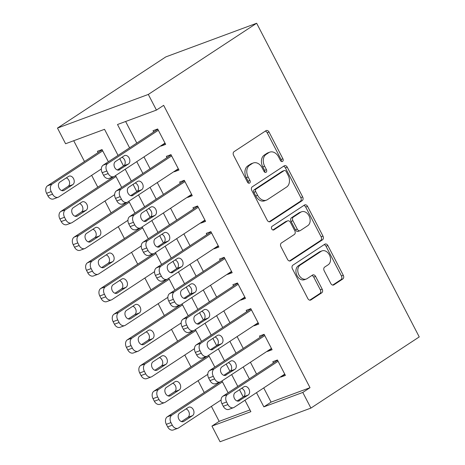 <?xml version="1.0" encoding="UTF-8"?>
<svg xmlns="http://www.w3.org/2000/svg" width="465" height="465" viewBox="0 0 465 465"><rect width="100%" height="100%" fill="white"/><g stroke="black" fill="none" stroke-linecap="round" stroke-linejoin="round"><path stroke-width="0.7" d="M282.586 161.402A2 1.465 69.7 0 0 282.912 158.827L269.037 132.054A2.854 2.098 69.7 0 0 266.271 130.543A2.854 2.098 69.7 0 0 265.957 130.7L234.058 151.66A2.854 2.098 69.7 0 0 233.593 155.345L247.467 182.111A2 1.465 69.7 0 0 249.403 183.175A2 1.465 69.7 0 0 249.624 183.065A2 1.465 69.7 0 0 249.949 180.484L248.153 177.02A9.137 6.708 69.7 0 1 249.647 165.232L252.303 163.482A9.137 6.708 69.7 0 1 253.309 162.977A9.137 6.708 69.7 0 1 262.155 167.819L263.951 171.283A2 1.465 69.7 0 0 265.887 172.346A2 1.465 69.7 0 0 266.108 172.236A2 1.465 69.7 0 0 266.433 169.655L264.637 166.191A9.137 6.708 69.7 0 1 266.125 154.403L268.787 152.654A9.137 6.708 69.7 0 1 269.793 152.148A9.137 6.708 69.7 0 1 278.634 156.99L280.43 160.454A2 1.465 69.7 0 0 282.365 161.518A2 1.465 69.7 0 0 282.586 161.402M281.261 161.367A2 1.465 69.7 0 0 281.058 159.512L267.183 132.74A2.854 2.098 69.7 0 0 265.265 131.153M248.293 183.03A2 1.465 69.7 0 0 248.095 181.17L246.299 177.706L248.153 177.02M264.777 172.195A2 1.465 69.7 0 0 264.579 170.341L262.783 166.877L264.637 166.191M330.789 283.499A2.854 2.098 69.7 0 0 333.556 285.016A2.854 2.098 69.7 0 0 333.87 284.853L342.815 278.977A2.854 2.098 69.7 0 0 343.286 275.292L327.872 245.561A2.854 2.098 69.7 0 0 325.111 244.044A2.854 2.098 69.7 0 0 324.797 244.206L292.892 265.166A2.854 2.098 69.7 0 0 292.427 268.851L307.836 298.582A2.854 2.098 69.7 0 0 310.603 300.094A2.854 2.098 69.7 0 0 310.916 299.937L321.728 292.834A2.854 2.098 69.7 0 0 322.193 289.149L315.596 276.425A2.854 2.098 69.7 0 0 312.835 274.908A2.854 2.098 69.7 0 0 312.521 275.071L307.162 278.593A7.643 5.603 69.7 0 1 306.319 279.017A7.643 5.603 69.7 0 1 298.646 274.391A7.643 5.603 69.7 0 1 300.169 265.114L321.175 251.315A7.643 5.603 69.7 0 1 322.013 250.885A7.643 5.603 69.7 0 1 329.685 255.512A7.643 5.603 69.7 0 1 328.162 264.794L324.657 267.09A2.854 2.098 69.7 0 0 324.192 270.775L330.789 283.499M263.725 387.92L271.083 402.115L310.016 387.694L163.657 105.34L156.438 110.089L117.5 124.51L129.584 147.823M310.016 387.694L302.796 392.443L310.911 408.096L419.244 336.922L256.651 23.25L165.807 56.904L57.474 128.078L65.588 143.737L104.526 129.316L118.046 155.409M156.438 110.089L148.318 94.43L256.651 23.25M302.204 200.618A2.854 2.098 69.7 0 0 302.669 196.933L287.254 167.202A2.854 2.098 69.7 0 0 284.493 165.691A2.854 2.098 69.7 0 0 284.179 165.848L252.274 186.808A2.854 2.098 69.7 0 0 251.809 190.493L267.224 220.224A2.854 2.098 69.7 0 0 269.985 221.735A2.854 2.098 69.7 0 0 270.299 221.578L302.204 200.618L300.349 201.304A2.854 2.098 69.7 0 0 300.814 197.619L285.4 167.888A2.854 2.098 69.7 0 0 283.481 166.301M307.563 206.379L322.977 236.11A2.854 2.098 69.7 0 1 322.507 239.795L290.608 260.755A2.854 2.098 69.7 0 1 290.294 260.917A2.854 2.098 69.7 0 1 287.527 259.4L280.936 246.677A2.854 2.098 69.7 0 1 281.401 242.992L294.339 234.494A2.854 2.098 69.7 0 0 294.804 230.809L290.427 222.369A2.854 2.098 69.7 0 0 287.666 220.852A2.854 2.098 69.7 0 0 287.353 221.015L273.879 229.861A2 1.465 69.7 0 1 273.664 229.972A2 1.465 69.7 0 1 271.653 228.763A2 1.465 69.7 0 1 272.054 226.333L304.488 205.024A2.854 2.098 69.7 0 1 304.802 204.867A2.854 2.098 69.7 0 1 307.563 206.379L305.708 207.07L321.123 236.795L322.977 236.11M267.317 351.151L267.468 351.441L272.101 349.726L264.12 334.323L259.482 336.038L260.15 337.323M240.707 299.815L240.858 300.105L245.491 298.391L237.51 282.987L232.872 284.702L233.54 285.987M214.092 248.473L214.243 248.769L218.881 247.049L210.895 231.651L206.262 233.366L206.925 234.651M187.482 197.137L187.633 197.433L192.272 195.713L184.285 180.315L179.653 182.03L180.315 183.315M160.873 145.801L161.024 146.091L165.662 144.377L157.676 128.974L153.043 130.694L153.706 131.979M125.626 121.499L136.809 143.081M143.976 156.903L150.114 168.749M157.28 182.571L163.418 194.417M170.585 208.239L176.723 220.085M183.89 233.907L190.028 245.753M197.195 259.58L203.333 271.421M210.5 285.248L216.638 297.089M223.805 310.916L229.948 322.757M237.109 336.584L243.253 348.425M250.42 362.252L256.558 374.093M174.177 171.469L174.329 171.765L178.967 170.045L170.981 154.642L166.348 156.362L167.011 157.647M200.787 222.805L200.938 223.101L205.577 221.381L197.59 205.983L192.958 207.698L193.62 208.983M227.397 274.147L227.554 274.437L232.186 272.717L224.206 257.319L219.567 259.034L220.236 260.319M254.012 325.483L254.163 325.773L258.796 324.059L250.815 308.655L246.177 310.37L246.845 311.655M280.622 376.819L280.773 377.109L285.405 375.395L277.425 359.991L272.786 361.712L273.455 362.991M310.911 408.096L220.061 441.75L211.947 426.091L250.879 411.67L244.962 400.249M211.401 406.358L219.172 421.348L211.947 426.091M73.714 140.732L84.485 161.518M91.652 175.34L97.79 187.186M104.956 201.008L111.094 212.854M118.261 226.676L124.399 238.522M131.566 252.344L137.704 264.19M144.871 278.012L151.015 289.858M158.176 303.686L164.319 315.526M171.486 329.354L177.624 341.194M184.791 355.022L190.929 366.862M198.096 380.69L204.234 392.53M256.5 392.663L263.858 406.863L302.796 392.443M136.751 161.651L142.895 173.492M150.056 187.319L156.199 199.16M163.366 212.987L169.504 224.828M176.671 238.655L182.809 250.496M189.976 264.323L196.114 276.163M203.281 289.991L209.419 301.837M216.585 315.659L222.723 327.505M229.89 341.327L236.028 353.173M243.195 366.995L249.333 378.841M148.318 94.43L57.474 128.078M243.247 396.947L239.504 389.722M237.795 386.421L231.657 374.581M229.943 371.279L226.199 364.054M224.49 360.753L218.352 348.913M216.638 345.611L212.894 338.386M211.186 335.085L205.048 323.245M203.333 319.943L199.59 312.718M197.881 309.417L191.737 297.571M190.028 294.275L186.285 287.05M184.576 283.749L178.432 271.903M176.723 268.601L172.98 261.382M171.265 258.081L165.127 246.235M163.418 242.933L159.675 235.714M157.96 232.413L151.822 220.567M150.114 217.265L146.37 210.046M144.656 206.745L138.518 194.899M136.809 191.597L133.066 184.378M131.351 181.077L125.213 169.231M123.504 165.929L119.761 158.705M219.172 421.348L249.984 409.932M217.521 382.991L217.835 383.596M221.979 380.934L228.117 392.78M204.216 357.323L204.53 357.928M208.675 355.266L214.813 367.112M190.912 331.655L191.225 332.26M195.37 329.598L201.508 341.444M177.607 305.987L177.915 306.592M182.065 303.93L188.203 315.776M164.296 280.314L164.61 280.924M168.76 278.262L174.898 290.108M150.991 254.646L151.305 255.256M155.455 252.594L161.593 264.44M137.686 228.978L138 229.582M142.151 226.926L148.289 238.766M124.382 203.31L124.696 203.914M128.846 201.258L134.984 213.098M111.077 177.642L111.391 178.246M115.535 175.59L121.679 187.43M108.374 161.762L102.056 149.579L97.423 151.294L98.086 152.578M271.083 402.115L263.858 406.863M161.024 146.091L165.145 143.389M174.329 171.765L178.45 169.057M187.633 197.433L191.754 194.725M200.938 223.101L205.059 220.393M214.243 248.769L218.37 246.061M227.554 274.437L231.675 271.729M240.858 300.105L244.979 297.397M254.163 325.773L258.284 323.065M267.468 351.441L271.589 348.733M280.773 377.109L284.894 374.401M269.793 152.148L267.939 152.834A9.137 6.708 69.7 0 0 266.933 153.34L268.787 152.654M262.783 166.877A9.137 6.708 69.7 0 1 264.271 155.089L266.933 153.34M253.309 162.977L251.455 163.663A9.137 6.708 69.7 0 0 250.449 164.168L252.303 163.482M246.299 177.706A9.137 6.708 69.7 0 1 247.793 165.918L250.449 164.168M269.142 221.805L300.349 201.304M286.213 171.602A2 1.465 69.7 0 0 284.278 170.545A2 1.465 69.7 0 0 284.057 170.655L256.052 189.052A2 1.465 69.7 0 0 255.727 191.632L257.622 195.288A9.137 6.708 69.7 0 0 266.468 200.13A9.137 6.708 69.7 0 0 267.474 199.625L286.614 187.046A9.137 6.708 69.7 0 0 288.102 175.258L286.213 171.602M284.278 170.545L282.424 171.23A2 1.465 69.7 0 0 282.203 171.341L284.057 170.655M266.468 200.13L264.614 200.816A9.137 6.708 69.7 0 1 255.767 195.974L253.873 192.318A2 1.465 69.7 0 1 254.198 189.743L282.203 171.341M289.451 260.987L320.652 240.481A2.854 2.098 69.7 0 0 321.123 236.795M287.666 220.852L285.812 221.543A2.854 2.098 69.7 0 0 285.498 221.7L272.891 229.983M307.766 225.67A7.643 5.603 69.7 0 0 309.289 216.394A7.643 5.603 69.7 0 0 301.616 211.767A7.643 5.603 69.7 0 0 300.774 212.191L293.374 217.056A2.854 2.098 69.7 0 0 292.909 220.736L297.286 229.181A2.854 2.098 69.7 0 0 300.053 230.692A2.854 2.098 69.7 0 0 300.367 230.535L307.766 225.67M301.616 211.767L299.762 212.453A7.643 5.603 69.7 0 0 298.919 212.877L300.774 212.191M300.053 230.692L298.199 231.378A2.854 2.098 69.7 0 1 295.432 229.867L291.055 221.427A2.854 2.098 69.7 0 1 291.52 217.742L298.919 212.877M305.708 207.07A2.854 2.098 69.7 0 0 303.79 205.483M322.013 250.885L320.158 251.577A7.643 5.603 69.7 0 0 319.321 252.001L321.175 251.315M306.319 279.017L304.465 279.703A7.643 5.603 69.7 0 1 296.792 275.077A7.643 5.603 69.7 0 1 298.315 265.8L319.321 252.001M309.754 300.163L319.874 293.52A2.854 2.098 69.7 0 0 320.339 289.834L313.741 277.111A2.854 2.098 69.7 0 0 311.823 275.524M332.708 285.086L340.961 279.663A2.854 2.098 69.7 0 0 341.432 275.978L326.017 246.247A2.854 2.098 69.7 0 0 324.099 244.66M102.207 149.869L47.529 185.797A5.818 4.272 -110.3 0 0 46.581 193.301L47.912 195.87A5.818 4.272 -110.3 0 0 53.545 198.956L58.177 197.236A5.818 4.272 69.7 0 0 58.817 196.916L101.329 168.981M58.177 197.236A5.818 4.272 69.7 0 1 52.545 194.155L51.214 191.586A5.818 4.272 69.7 0 1 52.167 184.082L102.719 150.863M61.723 190.58L68.152 186.355A4.656 3.418 69.7 0 0 69.471 181.896A4.656 3.418 69.7 0 0 66.292 177.897M64.124 190.33L72.79 184.64A4.656 3.418 69.7 0 0 73.714 178.984A4.656 3.418 69.7 0 0 69.041 176.165A4.656 3.418 69.7 0 0 68.529 176.427L59.863 182.117A4.656 3.418 69.7 0 0 58.933 187.773A4.656 3.418 69.7 0 0 63.606 190.592A4.656 3.418 69.7 0 0 64.124 190.33L63.054 190.731M164.994 143.092L114.437 176.311A5.818 4.272 69.7 0 1 113.797 176.636A5.818 4.272 69.7 0 1 108.165 173.55L106.834 170.981A5.818 4.272 69.7 0 1 107.787 163.477L158.344 130.258M157.827 129.27L103.149 165.191L107.787 163.477M119.743 169.731A4.656 3.418 -110.3 0 1 119.232 169.987A4.656 3.418 -110.3 0 1 114.553 167.173A4.656 3.418 -110.3 0 1 115.483 161.518L124.149 155.822A4.656 3.418 -110.3 0 1 124.661 155.56A4.656 3.418 -110.3 0 1 129.334 158.379A4.656 3.418 -110.3 0 1 128.41 164.035L118.674 170.126M121.911 157.292A4.656 3.418 -110.3 0 1 125.091 161.291A4.656 3.418 -110.3 0 1 123.771 165.755L117.343 169.975M113.797 176.636L109.165 178.351A5.818 4.272 -110.3 0 1 103.532 175.264L102.201 172.701A5.818 4.272 -110.3 0 1 103.149 165.191M113.919 176.59L60.834 211.465A5.818 4.272 -110.3 0 0 59.886 218.969L61.217 221.538A5.818 4.272 -110.3 0 0 66.85 224.624L71.482 222.904A5.818 4.272 69.7 0 0 72.121 222.584L114.634 194.649M71.482 222.904A5.818 4.272 69.7 0 1 65.85 219.823L64.519 217.254A5.818 4.272 69.7 0 1 65.472 209.75L116.029 176.531M75.028 216.248L81.456 212.023A4.656 3.418 69.7 0 0 82.776 207.564A4.656 3.418 69.7 0 0 79.596 203.565M77.428 215.998L86.095 210.308A4.656 3.418 69.7 0 0 87.019 204.652A4.656 3.418 69.7 0 0 82.346 201.833A4.656 3.418 69.7 0 0 81.834 202.095L73.168 207.785A4.656 3.418 69.7 0 0 72.238 213.441A4.656 3.418 69.7 0 0 76.917 216.26A4.656 3.418 69.7 0 0 77.428 215.998L76.359 216.399M127.224 202.258L74.138 237.133A5.818 4.272 -110.3 0 0 73.191 244.642L74.522 247.206A5.818 4.272 -110.3 0 0 80.154 250.292L84.787 248.572A5.818 4.272 69.7 0 0 85.426 248.252L127.939 220.317M84.787 248.572A5.818 4.272 69.7 0 1 79.155 245.491L77.824 242.922A5.818 4.272 69.7 0 1 78.777 235.418L129.334 202.199M88.338 241.916L94.761 237.691A4.656 3.418 69.7 0 0 96.081 233.232A4.656 3.418 69.7 0 0 92.901 229.233M90.733 241.672L99.4 235.976A4.656 3.418 69.7 0 0 100.324 230.32A4.656 3.418 69.7 0 0 95.651 227.501A4.656 3.418 69.7 0 0 95.139 227.763L86.473 233.453A4.656 3.418 69.7 0 0 85.543 239.109A4.656 3.418 69.7 0 0 90.222 241.928A4.656 3.418 69.7 0 0 90.733 241.672L89.664 242.067M178.298 168.76L127.741 201.979A5.818 4.272 69.7 0 1 127.102 202.304A5.818 4.272 69.7 0 1 121.47 199.218L120.139 196.649A5.818 4.272 69.7 0 1 121.092 189.145L171.649 155.926M171.132 154.938L116.453 190.859L121.092 189.145M133.048 195.399A4.656 3.418 -110.3 0 1 132.537 195.655A4.656 3.418 -110.3 0 1 127.863 192.841A4.656 3.418 -110.3 0 1 128.788 187.186L137.454 181.49A4.656 3.418 -110.3 0 1 137.966 181.228A4.656 3.418 -110.3 0 1 142.639 184.047A4.656 3.418 -110.3 0 1 141.715 189.703L131.979 195.794M135.216 182.96A4.656 3.418 -110.3 0 1 138.396 186.959A4.656 3.418 -110.3 0 1 137.076 191.423L130.653 195.643M127.102 202.304L122.469 204.019A5.818 4.272 -110.3 0 1 116.837 200.932L115.506 198.369A5.818 4.272 -110.3 0 1 116.453 190.859M191.603 194.428L141.052 227.647A5.818 4.272 69.7 0 1 140.413 227.972A5.818 4.272 69.7 0 1 134.774 224.886L133.449 222.322A5.818 4.272 69.7 0 1 134.397 214.813L184.954 181.594M184.436 180.606L129.764 216.533L134.397 214.813M146.353 221.067A4.656 3.418 -110.3 0 1 145.841 221.328A4.656 3.418 -110.3 0 1 141.168 218.509A4.656 3.418 -110.3 0 1 142.092 212.854L150.759 207.157A4.656 3.418 -110.3 0 1 151.27 206.902A4.656 3.418 -110.3 0 1 155.949 209.715A4.656 3.418 -110.3 0 1 155.019 215.371L145.283 221.462M148.521 208.628A4.656 3.418 -110.3 0 1 151.7 212.627A4.656 3.418 -110.3 0 1 150.381 217.091L143.958 221.311M140.413 227.972L135.774 229.687A5.818 4.272 -110.3 0 1 130.142 226.606L128.811 224.037A5.818 4.272 -110.3 0 1 129.764 216.533M140.529 227.926L87.449 262.801A5.818 4.272 -110.3 0 0 86.496 270.31L87.827 272.874A5.818 4.272 -110.3 0 0 93.459 275.96L98.092 274.245A5.818 4.272 69.7 0 0 98.731 273.92L141.244 245.985M98.092 274.245A5.818 4.272 69.7 0 1 92.459 271.159L91.128 268.59A5.818 4.272 69.7 0 1 92.082 261.086L142.639 227.867M101.643 267.584L108.066 263.359A4.656 3.418 69.7 0 0 109.385 258.9A4.656 3.418 69.7 0 0 106.206 254.901M104.038 267.34L112.704 261.644A4.656 3.418 69.7 0 0 113.629 255.988A4.656 3.418 69.7 0 0 108.955 253.169A4.656 3.418 69.7 0 0 108.444 253.431L99.777 259.127A4.656 3.418 69.7 0 0 98.853 264.777A4.656 3.418 69.7 0 0 103.526 267.596A4.656 3.418 69.7 0 0 104.038 267.34L102.968 267.735M153.834 253.594L100.754 288.469A5.818 4.272 -110.3 0 0 99.801 295.978L101.132 298.542A5.818 4.272 -110.3 0 0 106.764 301.628L111.402 299.913A5.818 4.272 69.7 0 0 112.042 299.588L154.549 271.653M111.402 299.913A5.818 4.272 69.7 0 1 105.764 296.827L104.439 294.258A5.818 4.272 69.7 0 1 105.386 286.754L155.944 253.535M114.948 293.252L121.371 289.027A4.656 3.418 69.7 0 0 122.69 284.568A4.656 3.418 69.7 0 0 119.511 280.569M117.343 293.008L126.009 287.312A4.656 3.418 69.7 0 0 126.939 281.656A4.656 3.418 69.7 0 0 122.26 278.837A4.656 3.418 69.7 0 0 121.749 279.099L113.082 284.795A4.656 3.418 69.7 0 0 112.158 290.445A4.656 3.418 69.7 0 0 116.831 293.264A4.656 3.418 69.7 0 0 117.343 293.008L116.273 293.403M204.908 220.096L154.357 253.315A5.818 4.272 69.7 0 1 153.717 253.64A5.818 4.272 69.7 0 1 148.085 250.554L146.754 247.99A5.818 4.272 69.7 0 1 147.701 240.481L198.259 207.262M197.741 206.274L143.069 242.201L147.701 240.481M159.658 246.735A4.656 3.418 -110.3 0 1 159.146 246.996A4.656 3.418 -110.3 0 1 154.473 244.177A4.656 3.418 -110.3 0 1 155.397 238.522L164.064 232.826A4.656 3.418 -110.3 0 1 164.575 232.57A4.656 3.418 -110.3 0 1 169.254 235.389A4.656 3.418 -110.3 0 1 168.324 241.039L158.588 247.13M161.826 234.296A4.656 3.418 -110.3 0 1 165.011 238.295A4.656 3.418 -110.3 0 1 163.686 242.759L157.263 246.979M153.717 253.64L149.079 255.355A5.818 4.272 -110.3 0 1 143.447 252.274L142.116 249.705A5.818 4.272 -110.3 0 1 143.069 242.201M218.213 245.77L167.662 278.983A5.818 4.272 69.7 0 1 167.022 279.308A5.818 4.272 69.7 0 1 161.39 276.222L160.059 273.658A5.818 4.272 69.7 0 1 161.006 266.149L211.563 232.936M211.052 231.942L156.374 267.869L161.006 266.149M172.963 272.403A4.656 3.418 -110.3 0 1 172.451 272.664A4.656 3.418 -110.3 0 1 167.778 269.845A4.656 3.418 -110.3 0 1 168.702 264.19L177.368 258.494A4.656 3.418 -110.3 0 1 177.886 258.238A4.656 3.418 -110.3 0 1 182.559 261.057A4.656 3.418 -110.3 0 1 181.629 266.707L171.893 272.798M175.131 259.964A4.656 3.418 -110.3 0 1 178.316 263.963A4.656 3.418 -110.3 0 1 176.996 268.427L170.568 272.647M167.022 279.308L162.384 281.023A5.818 4.272 -110.3 0 1 156.752 277.942L155.42 275.373A5.818 4.272 -110.3 0 1 156.374 267.869M167.138 279.262L114.059 314.137A5.818 4.272 -110.3 0 0 113.105 321.646L114.437 324.21A5.818 4.272 -110.3 0 0 120.069 327.296L124.707 325.581A5.818 4.272 69.7 0 0 125.347 325.256L167.853 297.327M124.707 325.581A5.818 4.272 69.7 0 1 119.075 322.495L117.744 319.926A5.818 4.272 69.7 0 1 118.691 312.422L169.248 279.203M128.253 318.92L134.681 314.7A4.656 3.418 69.7 0 0 136.001 310.236A4.656 3.418 69.7 0 0 132.816 306.237M130.648 318.676L139.314 312.98A4.656 3.418 69.7 0 0 140.244 307.324A4.656 3.418 69.7 0 0 135.565 304.505A4.656 3.418 69.7 0 0 135.053 304.767L126.387 310.463A4.656 3.418 69.7 0 0 125.463 316.119A4.656 3.418 69.7 0 0 130.136 318.932A4.656 3.418 69.7 0 0 130.648 318.676L129.578 319.071M231.524 271.438L180.966 304.651A5.818 4.272 69.7 0 1 180.327 304.976A5.818 4.272 69.7 0 1 174.695 301.89L173.364 299.326A5.818 4.272 69.7 0 1 174.311 291.817L224.868 258.604M224.357 257.61L169.679 293.537L174.311 291.817M186.267 298.071A4.656 3.418 -110.3 0 1 185.756 298.332A4.656 3.418 -110.3 0 1 181.083 295.513A4.656 3.418 -110.3 0 1 182.013 289.858L190.679 284.162A4.656 3.418 -110.3 0 1 191.191 283.906A4.656 3.418 -110.3 0 1 195.864 286.725A4.656 3.418 -110.3 0 1 194.934 292.38L185.198 298.466M188.435 285.638A4.656 3.418 -110.3 0 1 191.621 289.637A4.656 3.418 -110.3 0 1 190.301 294.095L183.873 298.315M180.327 304.976L175.689 306.697A5.818 4.272 -110.3 0 1 170.056 303.61L168.725 301.041A5.818 4.272 -110.3 0 1 169.679 293.537M180.443 304.93L127.364 339.805A5.818 4.272 -110.3 0 0 126.41 347.314L127.741 349.878A5.818 4.272 -110.3 0 0 133.374 352.964L138.012 351.249A5.818 4.272 69.7 0 0 138.651 350.924L181.164 322.995M138.012 351.249A5.818 4.272 69.7 0 1 132.38 348.163L131.049 345.594A5.818 4.272 69.7 0 1 131.996 338.09L182.553 304.871M141.558 344.588L147.986 340.368A4.656 3.418 69.7 0 0 149.306 335.904A4.656 3.418 69.7 0 0 146.12 331.905M143.952 344.344L152.619 338.648A4.656 3.418 69.7 0 0 153.549 332.992A4.656 3.418 69.7 0 0 148.876 330.179A4.656 3.418 69.7 0 0 148.364 330.435L139.692 336.131A4.656 3.418 69.7 0 0 138.768 341.787A4.656 3.418 69.7 0 0 143.441 344.6A4.656 3.418 69.7 0 0 143.952 344.344L142.883 344.739M244.828 297.106L194.271 330.319A5.818 4.272 69.7 0 1 193.632 330.644A5.818 4.272 69.7 0 1 188 327.558L186.668 324.994A5.818 4.272 69.7 0 1 187.616 317.485L238.173 284.272M237.662 283.278L182.983 319.205L187.616 317.485M199.572 323.739A4.656 3.418 -110.3 0 1 199.061 324A4.656 3.418 -110.3 0 1 194.387 321.181A4.656 3.418 -110.3 0 1 195.317 315.526L203.984 309.829A4.656 3.418 -110.3 0 1 204.495 309.574A4.656 3.418 -110.3 0 1 209.169 312.393A4.656 3.418 -110.3 0 1 208.239 318.048L198.503 324.134M201.74 311.306A4.656 3.418 -110.3 0 1 204.926 315.305A4.656 3.418 -110.3 0 1 203.606 319.763L197.177 323.989M193.632 330.644L188.993 332.365A5.818 4.272 -110.3 0 1 183.361 329.278L182.03 326.709A5.818 4.272 -110.3 0 1 182.983 319.205M193.748 330.598L140.668 365.478A5.818 4.272 -110.3 0 0 139.715 372.982L141.046 375.551A5.818 4.272 -110.3 0 0 146.678 378.632L151.317 376.917A5.818 4.272 69.7 0 0 151.956 376.592L194.469 348.663M151.317 376.917A5.818 4.272 69.7 0 1 145.685 373.831L144.353 371.268A5.818 4.272 69.7 0 1 145.301 363.758L195.858 330.539M154.862 370.256L161.291 366.036A4.656 3.418 69.7 0 0 162.611 361.572A4.656 3.418 69.7 0 0 159.425 357.573M157.257 370.012L165.924 364.316A4.656 3.418 69.7 0 0 166.854 358.66A4.656 3.418 69.7 0 0 162.18 355.847A4.656 3.418 69.7 0 0 161.669 356.103L153.002 361.799A4.656 3.418 69.7 0 0 152.072 367.455A4.656 3.418 69.7 0 0 156.746 370.274A4.656 3.418 69.7 0 0 157.257 370.012L156.188 370.407M258.133 322.774L207.576 355.992A5.818 4.272 69.7 0 1 206.937 356.312A5.818 4.272 69.7 0 1 201.304 353.231L199.973 350.662A5.818 4.272 69.7 0 1 200.921 343.158L251.478 309.94M250.966 308.946L196.288 344.873L200.921 343.158M212.877 349.407A4.656 3.418 -110.3 0 1 212.366 349.668A4.656 3.418 -110.3 0 1 207.692 346.849A4.656 3.418 -110.3 0 1 208.622 341.194L217.289 335.503A4.656 3.418 -110.3 0 1 217.8 335.242A4.656 3.418 -110.3 0 1 222.473 338.061A4.656 3.418 -110.3 0 1 221.543 343.716L211.808 349.802M215.045 336.974A4.656 3.418 -110.3 0 1 218.23 340.973A4.656 3.418 -110.3 0 1 216.911 345.431L210.482 349.657M206.937 356.312L202.298 358.033A5.818 4.272 -110.3 0 1 196.666 354.946L195.341 352.377A5.818 4.272 -110.3 0 1 196.288 344.873M207.053 356.266L153.973 391.146A5.818 4.272 -110.3 0 0 153.02 398.65L154.351 401.219A5.818 4.272 -110.3 0 0 159.983 404.3L164.622 402.585A5.818 4.272 69.7 0 0 165.261 402.26L207.774 374.331M164.622 402.585A5.818 4.272 69.7 0 1 158.989 399.499L157.658 396.936A5.818 4.272 69.7 0 1 158.606 389.426L209.163 356.207M168.167 395.924L174.596 391.704A4.656 3.418 69.7 0 0 175.915 387.24A4.656 3.418 69.7 0 0 172.73 383.241M170.562 395.68L179.228 389.984A4.656 3.418 69.7 0 0 180.158 384.334A4.656 3.418 69.7 0 0 175.485 381.515A4.656 3.418 69.7 0 0 174.974 381.771L166.307 387.467A4.656 3.418 69.7 0 0 165.377 393.123A4.656 3.418 69.7 0 0 170.051 395.942A4.656 3.418 69.7 0 0 170.562 395.68L169.493 396.075M271.438 348.442L220.881 381.66A5.818 4.272 69.7 0 1 220.241 381.98A5.818 4.272 69.7 0 1 214.609 378.899L213.278 376.33A5.818 4.272 69.7 0 1 214.226 368.826L264.783 335.608M264.271 334.614L209.593 370.541L214.226 368.826M226.182 375.075A4.656 3.418 -110.3 0 1 225.67 375.336A4.656 3.418 -110.3 0 1 220.997 372.517A4.656 3.418 -110.3 0 1 221.927 366.862L230.594 361.171A4.656 3.418 -110.3 0 1 231.105 360.91A4.656 3.418 -110.3 0 1 235.778 363.729A4.656 3.418 -110.3 0 1 234.848 369.384L225.112 375.476M228.356 362.642A4.656 3.418 -110.3 0 1 231.535 366.641A4.656 3.418 -110.3 0 1 230.216 371.099L223.787 375.325M220.241 381.98L215.609 383.701A5.818 4.272 -110.3 0 1 209.977 380.614L208.645 378.045A5.818 4.272 -110.3 0 1 209.593 370.541M220.358 381.934L167.278 416.814A5.818 4.272 -110.3 0 0 166.331 424.318L167.656 426.887A5.818 4.272 -110.3 0 0 173.294 429.968L177.926 428.253A5.818 4.272 69.7 0 0 178.566 427.928L221.078 399.999M177.926 428.253A5.818 4.272 69.7 0 1 172.294 425.167L170.963 422.604A5.818 4.272 69.7 0 1 171.911 415.094L222.468 381.881M181.472 421.592L187.901 417.372A4.656 3.418 69.7 0 0 189.22 412.908A4.656 3.418 69.7 0 0 186.035 408.909M183.867 421.348L192.533 415.652A4.656 3.418 69.7 0 0 193.463 410.002A4.656 3.418 69.7 0 0 188.79 407.183A4.656 3.418 69.7 0 0 188.279 407.439L179.612 413.135A4.656 3.418 69.7 0 0 178.682 418.791A4.656 3.418 69.7 0 0 183.355 421.61A4.656 3.418 69.7 0 0 183.867 421.348L182.797 421.743M284.743 374.11L234.186 407.328A5.818 4.272 69.7 0 1 233.546 407.648A5.818 4.272 69.7 0 1 227.914 404.567L226.583 401.998A5.818 4.272 69.7 0 1 227.536 394.494L278.087 361.276M277.576 360.282L222.898 396.209L227.536 394.494M239.487 400.749A4.656 3.418 -110.3 0 1 238.975 401.004A4.656 3.418 -110.3 0 1 234.302 398.185A4.656 3.418 -110.3 0 1 235.232 392.53L243.898 386.839A4.656 3.418 -110.3 0 1 244.41 386.578A4.656 3.418 -110.3 0 1 249.083 389.397A4.656 3.418 -110.3 0 1 248.153 395.052L238.423 401.144M241.661 388.31A4.656 3.418 -110.3 0 1 244.84 392.309A4.656 3.418 -110.3 0 1 243.52 396.767L237.092 400.993M233.546 407.648L228.914 409.369A5.818 4.272 -110.3 0 1 223.281 406.282L221.95 403.713A5.818 4.272 -110.3 0 1 222.898 396.209M281.058 159.512L282.912 158.827M248.095 181.17L249.949 180.484M264.579 170.341L266.433 169.655M264.271 155.089L266.125 154.403M247.793 165.918L249.647 165.232M267.183 132.74L269.037 132.054M269.642 221.822L270.299 221.578M285.4 167.888L287.254 167.202M300.814 197.619L302.669 196.933M254.198 189.743L256.052 189.052M253.873 192.318L255.727 191.632M255.767 195.974L257.622 195.288M320.652 240.481L322.507 239.795M289.951 260.999L290.608 260.755M285.498 221.7L287.353 221.015M273.426 230.036L273.879 229.861M291.52 217.742L293.374 217.056M291.055 221.427L292.909 220.736M295.432 229.867L297.286 229.181M298.315 265.8L300.169 265.114M313.741 277.111L315.596 276.425M320.339 289.834L322.193 289.149M319.874 293.52L321.728 292.834M310.26 300.175L310.916 299.937M326.017 246.247L327.872 245.561M341.432 275.978L343.286 275.292M340.961 279.663L342.815 278.977M333.213 285.097L333.87 284.853M52.167 184.082L47.529 185.797M51.214 191.586L46.581 193.301M52.545 194.155L47.912 195.87M68.152 186.355L72.79 184.64M103.532 175.264L108.165 173.55M102.201 172.701L106.834 170.981M128.41 164.035L123.771 165.755M65.472 209.75L60.834 211.465M64.519 217.254L59.886 218.969M65.85 219.823L61.217 221.538M81.456 212.023L86.095 210.308M78.777 235.418L74.138 237.133M77.824 242.922L73.191 244.642M79.155 245.491L74.522 247.206M94.761 237.691L99.4 235.976M116.837 200.932L121.47 199.218M115.506 198.369L120.139 196.649M141.715 189.703L137.076 191.423M130.142 226.606L134.774 224.886M128.811 224.037L133.449 222.322M155.019 215.371L150.381 217.091M92.082 261.086L87.449 262.801M91.128 268.59L86.496 270.31M92.459 271.159L87.827 272.874M108.066 263.359L112.704 261.644M105.386 286.754L100.754 288.469M104.439 294.258L99.801 295.978M105.764 296.827L101.132 298.542M121.371 289.027L126.009 287.312M143.447 252.274L148.085 250.554M142.116 249.705L146.754 247.99M168.324 241.039L163.686 242.759M156.752 277.942L161.39 276.222M155.42 275.373L160.059 273.658M181.629 266.707L176.996 268.427M118.691 312.422L114.059 314.137M117.744 319.926L113.105 321.646M119.075 322.495L114.437 324.21M134.681 314.7L139.314 312.98M170.056 303.61L174.695 301.89M168.725 301.041L173.364 299.326M194.934 292.38L190.301 294.095M131.996 338.09L127.364 339.805M131.049 345.594L126.41 347.314M132.38 348.163L127.741 349.878M147.986 340.368L152.619 338.648M183.361 329.278L188 327.558M182.03 326.709L186.668 324.994M208.239 318.048L203.606 319.763M145.301 363.758L140.668 365.478M144.353 371.268L139.715 372.982M145.685 373.831L141.046 375.551M161.291 366.036L165.924 364.316M196.666 354.946L201.304 353.231M195.341 352.377L199.973 350.662M221.543 343.716L216.911 345.431M158.606 389.426L153.973 391.146M157.658 396.936L153.02 398.65M158.989 399.499L154.351 401.219M174.596 391.704L179.228 389.984M209.977 380.614L214.609 378.899M208.645 378.045L213.278 376.33M234.848 369.384L230.216 371.099M171.911 415.094L167.278 416.814M170.963 422.604L166.331 424.318M172.294 425.167L167.656 426.887M187.901 417.372L192.533 415.652M223.281 406.282L227.914 404.567M221.95 403.713L226.583 401.998M248.153 395.052L243.52 396.767"/></g></svg>
